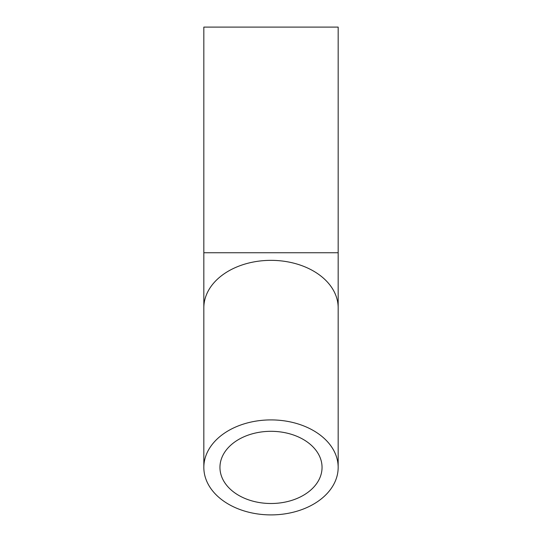 <?xml version="1.0" encoding="UTF-8"?>
<svg xmlns="http://www.w3.org/2000/svg" width="542" height="542" viewBox="0 0 542 542"><rect width="100%" height="100%" fill="white"/><g stroke="black" fill="none" stroke-linecap="round" stroke-linejoin="round"><path stroke-width="0.81" d="M271 503.504A51.05 36.097 0 0 1 219.95 467.407A51.05 36.097 0 0 1 271 431.31A51.05 36.097 0 0 1 322.05 467.407A51.05 36.097 0 0 1 271 503.504M271 419.908A67.167 47.493 180 0 0 203.833 467.407A67.167 47.493 180 0 0 271 514.9A67.167 47.493 180 0 0 338.167 467.407A67.167 47.493 180 0 0 271 419.908M338.167 252.748L338.167 27.1L203.833 27.1L203.833 252.748L338.167 252.748L338.167 307.842A67.167 47.493 180 0 0 271 260.35A67.167 47.493 180 0 0 203.833 307.842L203.833 467.407M338.167 307.842L338.167 467.407M203.833 307.842L203.833 252.748"/></g></svg>

